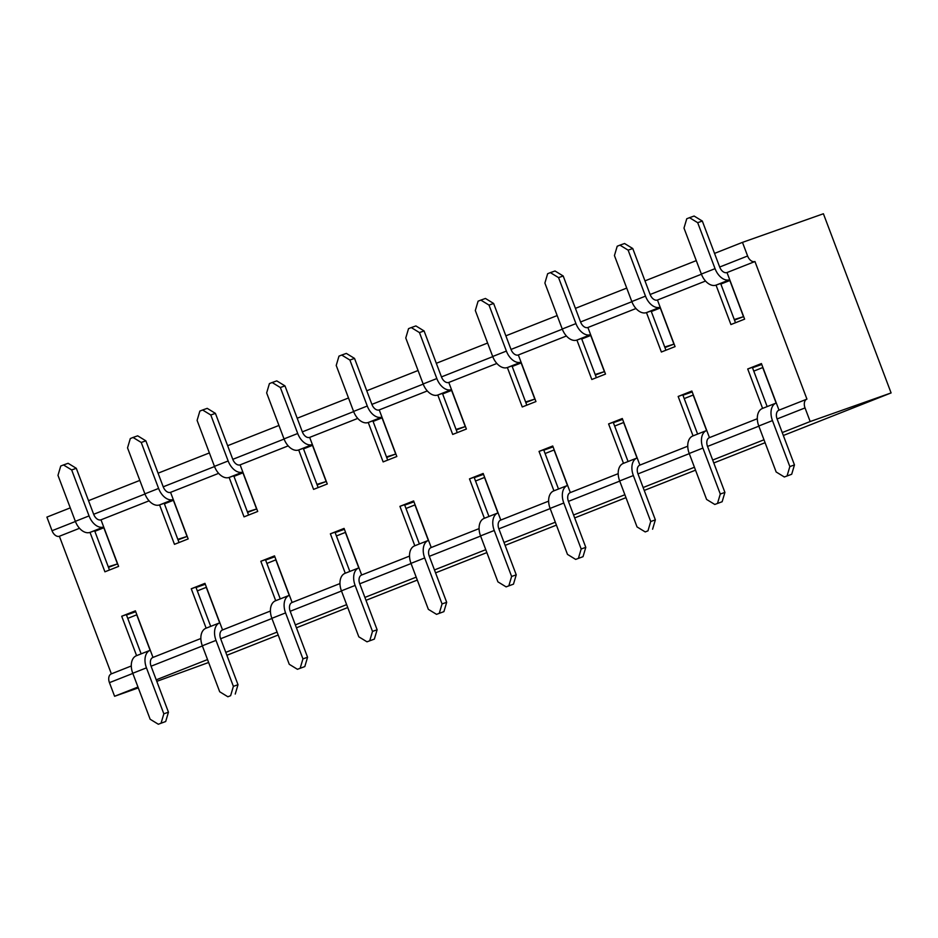 <?xml version="1.0" encoding="UTF-8"?>
<svg xmlns="http://www.w3.org/2000/svg" width="938" height="938" viewBox="0 0 938 938"><rect width="100%" height="100%" fill="white"/><g stroke="black" fill="none" stroke-linecap="round" stroke-linejoin="round"><path stroke-width="1.41" d="M754.949 261.526L806.938 399.119A7.668 4.901 68.4 0 0 806.832 399.166A7.668 4.901 68.4 0 0 805.027 407.924L810.174 421.537L891.1 392.928L823.4 213.758L742.474 242.367L747.609 255.992A7.668 4.901 68.4 0 0 754.949 261.526L727.02 272.548L744.62 319.143L730.925 324.548L716.034 285.129A15.325 9.802 -111.6 0 1 701.366 274.06L715.061 268.655L697.684 222.681L689.5 217.675L694.12 216.045L702.316 221.051L697.684 222.681M70.268 507.868L46.9 517.108L52.047 530.72A7.668 4.901 68.4 0 0 59.375 536.255L111.376 673.859A7.668 4.901 68.4 0 0 111.27 673.894A7.668 4.901 68.4 0 0 109.453 682.653L114.6 696.277L138.296 687.894M79.519 528.293L59.375 536.255M149.072 500.822L100.999 519.816L118.61 566.4L104.915 571.805L90.013 532.385A15.325 9.802 -111.6 0 1 75.357 521.329L89.051 515.912L71.675 469.938L63.491 464.943L68.111 463.302L76.295 468.308L71.675 469.938M218.636 473.35L170.564 492.344L188.163 538.928L174.468 544.333L159.577 504.914A15.325 9.802 -111.6 0 1 144.909 493.845L158.604 488.44L141.228 442.466L133.044 437.46L137.675 435.83L145.859 440.837L141.228 442.466M288.189 445.878L240.116 464.861L257.716 511.456L244.032 516.861L229.13 477.442A15.325 9.802 -111.6 0 1 214.462 466.374L228.157 460.968L210.792 414.995L202.596 409.988L207.228 408.358L215.412 413.365L210.792 414.995M357.741 418.407L309.669 437.389L327.28 483.973L313.585 489.39L298.694 449.97A15.325 9.802 -111.6 0 1 284.026 438.902L297.721 433.497L280.345 387.523L272.161 382.516L276.78 380.887L284.964 385.881L280.345 387.523M427.306 390.935L379.233 409.918L396.833 456.501L383.138 461.906L368.247 422.499A15.325 9.802 -111.6 0 1 353.579 411.43L367.274 406.025L349.897 360.051L341.713 355.045L346.345 353.415L354.529 358.41L349.897 360.051M496.859 363.463L448.786 382.446L466.385 429.029L452.702 434.435L437.8 395.027A15.325 9.802 -111.6 0 1 423.144 383.959L436.827 378.553L419.462 332.58L411.278 327.573L415.897 325.932L424.082 330.938L419.462 332.58M566.411 335.992L518.339 354.974L535.95 401.558L522.255 406.963L507.364 367.544A15.325 9.802 -111.6 0 1 492.696 356.487L506.391 351.082L489.015 305.096L480.831 300.101L485.45 298.46L493.634 303.466L489.015 305.096M635.976 308.508L587.903 327.503L605.502 374.086L591.808 379.491L576.917 340.072A15.325 9.802 -111.6 0 1 562.249 329.015L575.944 323.598L558.567 277.625L550.383 272.63L555.015 270.988L563.199 275.995L558.567 277.625M705.528 281.037L657.456 300.031L675.067 346.614L661.372 352.02L646.47 312.6A15.325 9.802 -111.6 0 1 631.813 301.544L645.496 296.127L628.132 250.153L619.948 245.146L624.567 243.517L632.751 248.523L628.132 250.153M161.066 723.163L163.833 713.83L168.453 712.188L151.077 666.215A7.668 4.901 -111.6 0 1 152.894 657.456L200.861 638.508L153 657.421L135.4 610.837L121.706 616.243L136.596 655.65A15.325 9.802 -111.6 0 0 136.385 655.732L150.08 650.327A15.325 9.802 68.4 0 0 146.457 667.856L132.762 673.261L150.139 719.235L158.323 724.242L165.686 721.521L158.323 724.242M233.386 686.358L216.01 640.384L202.327 645.79L219.691 691.763L227.875 696.77L230.619 695.679L233.386 686.358L238.006 684.717L220.641 638.743A7.668 4.901 -111.6 0 1 222.447 629.984L270.414 611.037L222.552 629.937L204.953 583.354L191.258 588.771L206.149 628.179M300.172 668.208L302.939 658.886L307.57 657.245L290.194 611.271A7.668 4.901 -111.6 0 1 292.011 602.513L339.966 583.565L292.117 602.466L274.506 555.882L260.823 561.287L275.713 600.707A15.325 9.802 -111.6 0 0 275.502 600.789L289.185 595.384A15.325 9.802 68.4 0 0 285.574 612.901L271.879 618.318L289.256 664.292L297.44 669.298L304.803 666.578L297.44 669.298M369.736 640.736L372.503 631.403L377.123 629.773L359.758 583.799A7.668 4.901 -111.6 0 1 361.564 575.041L409.531 556.093L361.669 574.994L344.07 528.411L330.375 533.816L345.266 573.235A15.325 9.802 -111.6 0 0 345.055 573.317L358.75 567.912A15.325 9.802 68.4 0 0 355.127 585.429L341.432 590.846L358.808 636.82L366.993 641.815L374.356 639.106L366.993 641.815M439.289 613.264L442.056 603.931L446.687 602.302L429.311 556.328A7.668 4.901 -111.6 0 1 431.117 547.558L479.084 528.622L431.222 547.522L413.623 500.939L399.928 506.344L414.819 545.764A15.325 9.802 -111.6 0 0 414.608 545.846L428.303 540.44A15.325 9.802 68.4 0 0 424.691 557.958L410.996 563.363L428.361 609.348L436.545 614.343L443.909 611.635L436.545 614.343M508.842 585.793L511.62 576.46L516.24 574.83L498.864 528.856A7.668 4.901 -111.6 0 1 500.681 520.086L548.648 501.138L500.786 520.051L483.176 473.467L469.492 478.872L484.383 518.292A15.325 9.802 -111.6 0 0 484.172 518.374L497.867 512.957A15.325 9.802 68.4 0 0 494.244 530.486L480.549 535.891L497.926 581.865L506.11 586.871L513.473 584.151L506.11 586.871M578.406 558.321L581.173 548.988L585.793 547.358L568.428 501.373A7.668 4.901 -111.6 0 1 570.234 492.614L618.201 473.667L570.339 492.579L552.74 445.996L539.045 451.401L553.936 490.809A15.325 9.802 -111.6 0 0 553.725 490.902L567.42 485.485A15.325 9.802 68.4 0 0 563.797 503.014L550.102 508.419L567.478 554.393L575.662 559.4L583.026 556.68L575.662 559.4M639.892 465.096L622.293 418.524L608.598 423.929L623.5 463.337M650.726 521.516L633.361 475.543L619.666 480.948L637.031 526.922L645.227 531.928L647.959 530.849L650.726 521.516L655.357 519.875L637.981 473.901A7.668 4.901 -111.6 0 1 639.786 465.142L687.753 446.195L639.681 465.189M717.511 503.366L720.29 494.045L724.91 492.403L707.533 446.429A7.668 4.901 -111.6 0 1 709.351 437.671L757.318 418.723L709.456 437.624L691.857 391.04L678.162 396.457L693.053 435.865A15.325 9.802 -111.6 0 0 692.842 435.947L706.537 430.542A15.325 9.802 68.4 0 0 702.914 448.071L689.219 453.476L706.595 499.45L714.779 504.456L722.143 501.736L714.779 504.456M806.727 399.213L779.009 410.152L761.41 363.569L747.715 368.986L762.606 408.393A15.325 9.802 -111.6 0 0 762.395 408.476L776.089 403.07A15.325 9.802 68.4 0 0 772.466 420.587L758.783 426.004L776.148 471.978L784.332 476.985L791.695 474.265L784.332 476.985M111.27 673.894L131.297 665.98L111.376 673.859M735.486 322.742L720.654 283.499L716.034 285.129L729.729 279.723A15.325 9.802 68.4 0 1 715.061 268.655M156.798 681.351L208.635 662.486M114.6 696.277L137.968 687.05M156.224 679.839L207.533 659.566M225.788 652.356L277.085 632.095M295.341 624.884L346.65 604.623M364.894 597.412L416.202 577.151M434.458 569.941L485.755 549.68M504.011 542.469L555.319 522.208M573.564 514.997L624.872 494.736M643.128 487.526L694.425 467.253M712.681 460.054L763.989 439.781M782.245 432.57L810.174 421.537M226.89 655.275L278.187 635.014M296.443 627.803L347.752 607.543M365.996 600.332L417.304 580.071M435.56 572.86L486.857 552.599M505.113 545.388L556.422 525.128M574.677 517.917L625.974 497.644M644.23 490.433L695.527 470.173M713.783 462.962L765.091 442.701M783.347 435.49L891.1 392.928M88.524 500.669L139.832 480.397M158.076 473.186L209.385 452.925M227.641 445.714L278.938 425.453M297.194 418.242L348.502 397.982M366.758 390.771L418.055 370.51M436.311 363.299L487.608 343.038M505.863 335.827L557.172 315.567M575.428 308.356L626.725 288.083M644.981 280.872L696.289 260.612M714.533 253.401L742.474 242.367M665.933 350.214L651.101 310.97L646.47 312.6L660.164 307.195A15.325 9.802 68.4 0 1 645.496 296.127M596.369 377.686L581.537 338.442L576.917 340.072L590.612 334.667A15.325 9.802 68.4 0 1 575.944 323.598M526.816 405.169L511.984 365.914L507.364 367.544L521.047 362.138A15.325 9.802 68.4 0 1 506.391 351.082M457.263 432.641L442.431 393.385L437.8 395.027L451.495 389.61A15.325 9.802 68.4 0 1 436.827 378.553M387.699 460.112L372.867 420.857L368.247 422.499L381.942 417.082A15.325 9.802 68.4 0 1 367.274 406.025M318.146 487.584L303.314 448.329L298.694 449.97L312.377 444.565A15.325 9.802 68.4 0 1 297.721 433.497M248.593 515.056L233.761 475.812L229.13 477.442L242.825 472.037A15.325 9.802 68.4 0 1 228.157 460.968M179.029 542.527L164.197 503.284L159.577 504.914L173.272 499.508A15.325 9.802 68.4 0 1 158.604 488.44M109.476 569.999L94.644 530.756L90.013 532.385L103.708 526.98A15.325 9.802 68.4 0 1 89.051 515.912M752.487 367.743L761.75 364.472M767.167 406.588L752.346 367.344L747.715 368.986M682.934 395.215L692.197 391.943M697.614 434.06L682.782 394.816L678.162 396.457M613.382 422.686L622.633 419.415M628.061 461.543L613.229 422.288L608.598 423.929M543.817 450.17L553.08 446.898M558.497 489.015L543.665 449.759L539.045 451.401M474.265 477.641L483.516 474.37M488.944 516.486L474.112 477.243L469.492 478.872M404.712 505.113L413.963 501.842M419.392 543.958L404.559 504.714L399.928 506.344M335.147 532.585L344.41 529.313M349.827 571.43L334.995 532.186L330.375 533.816M265.595 560.056L274.846 556.785M280.274 598.901L265.442 559.658L260.823 561.287M196.03 587.528L205.293 584.257M210.71 626.373L195.89 587.129L191.258 588.771M126.478 615L135.74 611.728M141.157 653.856L126.325 614.601L121.706 616.243M758.783 426.004A15.325 9.802 -111.6 0 1 762.395 408.476M772.466 420.587L789.843 466.573L787.076 475.894M789.843 466.573L794.463 464.931L777.098 418.958A7.668 4.901 -111.6 0 1 778.903 410.199A7.668 4.901 -111.6 0 1 779.009 410.152L778.798 410.234M791.695 474.265L794.463 464.931M753.765 371.12L762.723 367.555L776.136 403.047M689.219 453.476A15.325 9.802 -111.6 0 1 692.842 435.947M720.29 494.045L702.914 448.071M722.143 501.736L724.91 492.403M684.212 398.591L693.17 395.027L706.584 430.519M645.227 531.928L647.959 530.849M619.666 480.948A15.325 9.802 -111.6 0 1 623.278 463.419A15.325 9.802 -111.6 0 1 623.5 463.349M637.183 457.932A15.325 9.802 68.4 0 0 636.972 458.014A15.325 9.802 68.4 0 0 633.361 475.543M652.59 529.208L655.357 519.875M614.66 426.075L623.618 422.499L637.019 458.002M747.609 255.992L719.681 267.025L702.316 221.051M719.681 267.025A7.668 4.901 68.4 0 0 727.02 272.548M689.5 217.675L686.757 218.765L683.99 228.086L701.366 274.06M720.865 284.05L729.999 280.45M729.963 280.837L743.494 316.669L734.278 319.53M734.477 320.081L743.494 316.669M701.425 274.236L650.128 294.497L632.751 248.523M650.128 294.497A7.668 4.901 68.4 0 0 657.456 300.031M619.948 245.146L617.204 246.237L614.437 255.558L631.813 301.544M651.312 311.522L660.446 307.922M660.399 308.309L673.941 344.14L664.714 347.001M664.925 347.564L673.941 344.14M631.872 301.708L580.563 321.969L563.199 275.995M580.563 321.969A7.668 4.901 68.4 0 0 587.903 327.503M550.383 272.63L547.651 273.708L544.884 283.042L562.249 329.015M581.748 338.993L590.881 335.394M590.846 335.781L604.389 371.624L595.161 374.485M595.372 375.036L604.389 371.624M550.102 508.419A15.325 9.802 -111.6 0 1 553.725 490.902M581.173 548.988L563.797 503.014M583.026 556.68L585.793 547.358M545.095 453.546L554.053 449.97L567.467 485.474M562.319 329.179L511.011 349.44L493.634 303.466M511.011 349.44A7.668 4.901 68.4 0 0 518.339 354.974M480.831 300.101L478.087 301.18L475.32 310.513L492.696 356.487M512.195 366.477L521.329 362.865M521.282 363.252L534.824 399.096L525.608 401.956M525.808 402.508L534.824 399.096M480.549 535.891A15.325 9.802 -111.6 0 1 484.172 518.374M511.62 576.46L494.244 530.486M513.473 584.151L516.24 574.83M475.543 481.018L484.5 477.454L497.914 512.945M492.755 356.651L441.458 376.912L424.082 330.938M441.458 376.912A7.668 4.901 68.4 0 0 448.786 382.446M411.278 327.573L408.534 328.652L405.767 337.985L423.144 383.959M442.642 393.948L451.764 390.337L442.502 393.573M451.729 390.736L465.271 426.567L456.044 429.428M456.255 429.979L465.271 426.567M410.996 563.363A15.325 9.802 -111.6 0 1 414.608 545.846M442.056 603.931L424.691 557.958M443.909 611.635L446.687 602.302M405.978 508.49L414.936 504.925L428.349 540.417M423.202 384.123L371.894 404.384L354.529 358.41M371.894 404.384A7.668 4.901 68.4 0 0 379.233 409.918M341.713 355.045L338.981 356.123L336.214 365.457L353.579 411.43M373.078 421.42L382.212 417.809M382.176 418.207L395.719 454.039L386.491 456.9M386.702 457.451L395.719 454.039M341.432 590.846A15.325 9.802 -111.6 0 1 345.055 573.317M372.503 631.403L355.127 585.429M374.356 639.106L377.123 629.773M336.425 535.961L345.383 532.397L358.797 567.889M353.649 411.594L302.341 431.867L284.964 385.881M302.341 431.867A7.668 4.901 68.4 0 0 309.669 437.389M272.161 382.516L269.417 383.595L266.65 392.928L284.026 438.902M303.525 448.892L312.659 445.28L303.384 448.528M312.612 445.679L326.154 481.511L316.927 484.371M317.138 484.923L326.154 481.511M271.879 618.318A15.325 9.802 -111.6 0 1 275.502 600.789M302.939 658.886L285.574 612.901M304.803 666.578L307.57 657.245M266.873 563.433L275.831 559.869L289.244 595.36M284.085 439.066L232.788 459.339L215.412 413.365M232.788 459.339A7.668 4.901 68.4 0 0 240.116 464.861M202.596 409.988L199.864 411.067L197.097 420.4L214.462 466.374M233.972 476.363L243.094 472.764M243.059 473.151L256.602 508.982L247.374 511.843M247.585 512.394L256.602 508.982M227.875 696.77L230.619 695.679M202.327 645.79A15.325 9.802 -111.6 0 1 205.938 628.261A15.325 9.802 -111.6 0 1 206.161 628.179M219.844 622.773A15.325 9.802 68.4 0 0 219.633 622.855A15.325 9.802 68.4 0 0 216.01 640.384M235.239 694.05L238.006 684.717M197.308 590.905L206.266 587.34L219.68 622.832M214.532 466.549L163.224 486.81L145.859 440.837M163.224 486.81A7.668 4.901 68.4 0 0 170.564 492.344M133.044 437.46L130.312 438.55L127.533 447.872L144.909 493.845M164.408 503.835L173.542 500.235M173.507 500.622L187.037 536.454L177.821 539.315M178.032 539.878L187.037 536.454M132.762 673.261A15.325 9.802 -111.6 0 1 136.385 655.732M163.833 713.83L146.457 667.856M165.686 721.521L168.453 712.188M127.756 618.388L136.714 614.812L150.127 650.315M144.98 494.021L93.671 514.282L76.295 468.308M93.671 514.282A7.668 4.901 68.4 0 0 100.999 519.816M63.491 464.943L60.747 466.022L57.98 475.343L75.357 521.329M94.855 531.307L103.989 527.707L94.715 530.943M103.942 528.094L117.485 563.926L108.257 566.787M108.468 567.349L117.485 563.926M75.415 521.493L52.047 530.72M805.027 407.924L777.098 418.958M758.842 426.169L707.533 446.429M689.289 453.64L637.981 473.901M619.725 481.112L568.428 501.373M550.172 508.584L498.864 528.856M480.608 536.055L429.311 556.328M411.055 563.539L359.758 583.799M341.502 591.01L290.194 611.271M271.938 618.482L220.641 638.743M202.385 645.954L151.077 666.215M132.833 673.425L109.453 682.653M720.724 283.686L729.987 280.415M651.171 311.158L660.422 307.887M581.619 338.63L590.87 335.358M512.054 366.101L521.317 362.83M372.937 421.045L382.2 417.773M233.832 476L243.083 472.729M164.267 503.471L173.53 500.2M806.832 399.166L778.903 410.199M623.278 463.419L636.972 458.014M205.938 628.261L219.633 622.855"/></g></svg>
